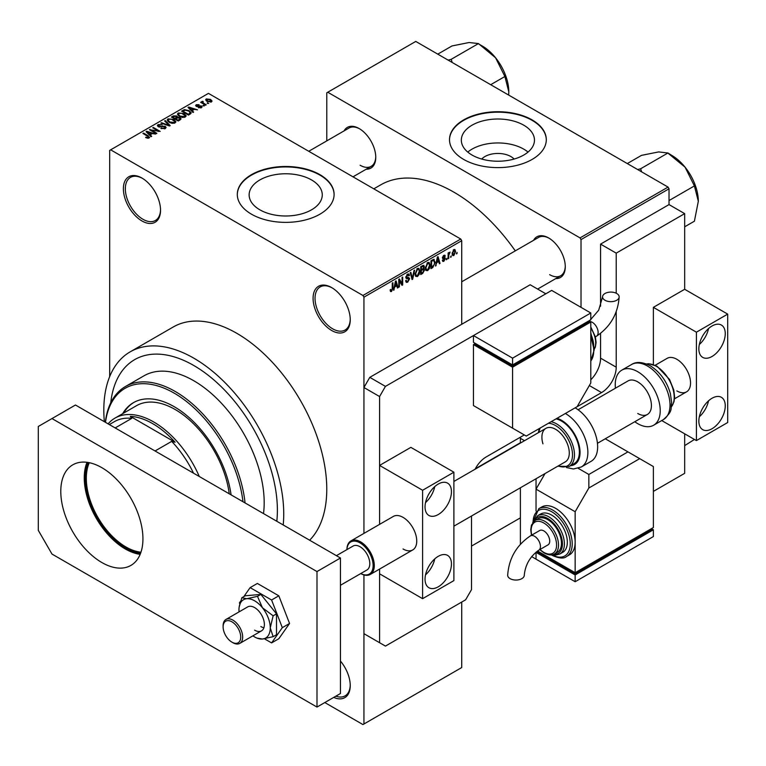 <?xml version="1.0" encoding="UTF-8"?>
<svg xmlns="http://www.w3.org/2000/svg" width="766" height="766" viewBox="0 0 766 766"><rect width="100%" height="100%" fill="white"/><g stroke="black" fill="none" stroke-linecap="round" stroke-linejoin="round"><path stroke-width="1.15" d="M331.659 330.491A26.274 15.167 60 0 1 313.083 298.309A26.274 15.167 60 0 1 331.659 287.585L331.659 287.585A26.274 15.167 60 0 1 350.244 319.767A26.274 15.167 60 0 1 331.659 330.491M332.157 287.882A24.895 14.372 -120 0 0 320.198 286.915A24.895 14.372 -120 0 0 316.377 306.86A24.895 14.372 -120 0 0 332.635 328.796A24.895 14.372 -120 0 0 345.083 330.031A24.895 14.372 -120 0 0 350.234 319.192M141.959 220.962A26.274 15.167 60 0 1 123.374 188.781A26.274 15.167 60 0 1 141.959 178.057L141.959 178.057A26.274 15.167 60 0 1 160.534 210.238A26.274 15.167 60 0 1 141.959 220.962M142.447 178.354A24.895 14.372 -120 0 0 130.488 177.386A24.895 14.372 -120 0 0 126.668 197.341A24.895 14.372 -120 0 0 142.936 219.268A24.895 14.372 -120 0 0 155.383 220.503A24.895 14.372 -120 0 0 160.525 209.664M481.709 159.05A18.365 10.6 180 0 1 510.884 156.561A18.365 10.6 180 0 1 514.091 159.05M523.753 125.193A36.567 21.113 0 0 0 483.911 120.616A36.567 21.113 0 0 0 461.333 140.121A36.567 21.113 0 0 0 472.048 155.048A36.567 21.113 0 0 0 511.889 159.625A36.567 21.113 0 0 0 534.467 140.121A36.567 21.113 0 0 0 523.753 125.193M528.023 152.089A36.567 21.113 0 0 0 523.753 149.131A36.567 21.113 0 0 0 467.777 152.089M532.121 119.908A48.402 27.949 0 0 0 479.382 113.847A48.402 27.949 0 0 0 449.498 139.671A48.402 27.949 0 0 0 463.679 159.424A48.402 27.949 0 0 0 516.418 165.485A48.402 27.949 0 0 0 546.302 139.671A48.402 27.949 0 0 0 532.121 119.908M546.302 139.891A48.402 27.949 0 0 0 532.121 120.358A48.402 27.949 0 0 0 479.554 114.258A48.402 27.949 0 0 0 449.498 139.891M259.846 209.807A36.567 21.113 180 0 1 249.142 194.88A36.567 21.113 180 0 1 271.71 175.376A36.567 21.113 180 0 1 311.561 179.953A36.567 21.113 180 0 1 322.266 194.88A36.567 21.113 180 0 1 299.697 214.384A36.567 21.113 180 0 1 259.846 209.807M319.929 174.667A48.402 27.949 0 0 0 267.181 168.616A48.402 27.949 0 0 0 237.297 194.43A48.402 27.949 0 0 0 251.478 214.193A48.402 27.949 0 0 0 304.226 220.244A48.402 27.949 0 0 0 334.1 194.43A48.402 27.949 0 0 0 319.929 174.667M334.1 194.66A48.402 27.949 0 0 0 319.929 175.117A48.402 27.949 0 0 0 267.363 169.018A48.402 27.949 0 0 0 237.297 194.66M533.615 240.285A23.507 13.577 60 0 1 548.648 237.958L548.648 237.958A23.507 13.577 60 0 1 565.279 266.75A23.507 13.577 60 0 1 555.743 278.613M549.145 238.255A22.128 12.773 -120 0 0 538.565 237.431L461.716 281.792M344.106 130.871A23.507 13.577 60 0 1 359.139 128.544L359.139 128.544A23.507 13.577 60 0 1 375.761 157.336A23.507 13.577 60 0 1 366.234 169.2M359.637 128.841A22.128 12.773 -120 0 0 349.057 128.018L308.755 151.285M283.209 524.959A127.233 73.459 -120 0 0 193.779 358.153A127.233 73.459 -120 0 0 130.172 351.853A127.233 73.459 -120 0 0 104.348 421.693M309.646 540.222A127.233 73.459 -120 0 0 316.942 436.256A127.233 73.459 -120 0 0 236.809 333.315A127.233 73.459 -120 0 0 173.193 327.015L130.172 351.853M515.288 250.865A146.593 84.633 -120 0 0 453.893 192.17A146.593 84.633 -120 0 0 380.606 184.912L373.798 188.838M193.779 365.497A118.242 68.27 -120 0 0 134.663 359.637A118.242 68.27 -120 0 0 110.744 402.849A118.242 68.27 -120 0 1 134.663 359.637A118.242 68.27 -120 0 1 193.779 365.497A118.242 68.27 -120 0 1 276.813 521.273A118.242 68.27 -120 0 0 193.779 365.497M451.231 255.815L450.609 257.299L451.231 255.815M448.742 255.404L448.742 258.381L448.12 258.736L448.12 252.991L448.742 252.636L448.742 253.546L450.073 252.071L448.742 255.404L448.12 255.04M446.961 258.276L446.339 259.77L446.961 258.276M445.362 258.573L443.859 261.302L442.844 261.455L442.336 260.335L442.959 259.865L443.897 260.459L444.74 259.08L442.786 258.707L442.432 257.816L443.83 255.365L444.864 255.212L445.276 256.17L443.849 256.17L443.054 257.338L444.998 257.567L445.362 258.573L443.763 257.654M442.959 259.865L443.897 260.459M444.653 256.639L443.246 255.815M442.537 257.041L443.246 257.702M436.687 262.977L435.49 266.032L437.386 257.031L438.037 256.658L440.029 263.408L439.378 263.791L438.841 261.733L436.199 262.7M427.667 270.647L425.886 270.436L425.274 268.081L427.677 262.537L429.104 262.412L430.071 265.218L429.448 268.406L427.667 270.647L425.389 269.335M417.451 276.545L415.66 276.344L415.048 273.989L417.451 268.435L418.878 268.311L419.845 271.116L419.232 274.314L417.451 276.545L415.172 275.233M390.229 290.793L391.503 291.53L390.526 291.53L390.153 289.845L390.775 289.385L391.531 290.592L392.202 289.605L392.288 283.066L392.91 282.711L392.91 288.073L391.503 291.53L390.526 291.53M390.162 290.094L391.531 290.592M461.716 240.725L363.936 297.179L362.95 295.485L460.739 239.03L461.716 240.725L461.716 324.286M461.716 602.057L461.716 667.55L363.936 724.004L363.936 574.931L363.936 633.673L385.442 646.092L465.632 599.797L471.502 589.638L471.502 516.006M363.936 297.179L363.936 533.404L363.936 387.51L369.796 377.351L385.442 386.39L379.582 396.549L379.582 524.365L379.582 465.422L410.873 447.363L453.893 472.201L422.602 490.269L379.582 465.422M394.729 287.202L393.533 290.257L395.428 281.256L396.079 280.883L398.071 287.633L397.42 288.016L396.874 285.957L394.231 286.924M399.402 280.538L399.402 286.867L398.78 287.221L398.78 279.322L399.44 278.939L402.064 283.755L402.064 277.426L402.686 277.062L402.686 284.971L402.026 285.354L398.78 280.184M409.006 279.15L406.296 278.546L405.798 277.33L407.569 274.142L408.872 273.969L409.446 275.425L408.824 275.884L407.589 275.051L406.622 277.685L408.68 277.436L409.628 278.776L407.684 282.185L406.277 282.376L405.626 280.71L406.248 280.241L406.698 281.352L407.742 281.227L409.006 279.15L407.416 277.694M407.349 274.285L408.45 274.917L406.899 274.659M405.808 277.215L407.598 277.646M414.636 270.168L412.683 279.197L412.07 279.552L410.222 272.715L410.873 272.342L412.338 278.47L413.985 270.542L414.636 270.168M423.292 268.33L424.555 270.025L422.669 273.433L420.735 274.544L420.735 266.645L423.876 265.304L424.067 268.655M433.69 259.31L435.136 262.24L432.78 267.593L430.961 268.646L430.961 260.737L434.255 259.415M455.588 251.497L453.855 255.528L452.802 255.633L452.122 253.556L453.855 249.582L454.908 249.486L455.588 251.497L454.899 251.104M457.091 252.426L456.479 253.919L457.091 252.426M460.739 239.03L208.448 93.375L109.682 150.395L109.682 376.585M363.936 724.004L362.95 724.569L324.813 702.546M208.716 103.381L207.117 103.171L208.716 103.381M204.445 105.842L202.846 105.641L204.445 105.842M193.635 112.085L192.984 112.468L188.034 107.422L188.685 107.039L197.513 109.844L194.277 109.356L192.132 110.601L193.635 112.085M185.985 116.308L185.985 115.398L185.248 117.035L182.385 117.447L179.426 116.442L177.396 114.144L178.229 112.975L184.146 113.627L186.071 115.877M175.759 122.206L175.759 121.306L175.021 122.933L172.168 123.345L169.2 122.349L167.179 120.051L168.003 118.874L173.92 119.525L175.854 121.775M165.264 128.573L160.889 128.429L164.518 128.075L164.604 126.668L158.227 126.687L157.356 125.576L158.131 124.58L162.047 124.676L158.945 125.03L158.878 126.342L165.217 126.304L166.126 127.491L165.264 128.573M164.518 128.899L164.604 126.668M158.945 125.03L158.878 126.974M151.678 136.31L151.026 136.693L146.067 131.647L146.727 131.264L155.555 134.069L152.319 133.581L150.165 134.826L151.678 136.31M362.95 295.485L110.658 149.83M147.618 138.196L145.597 137.459L148.307 137.44L148.46 136.75L142.936 133.456L143.558 133.102L148.202 135.783L149.083 137.918L147.618 138.196M148.307 138.186L148.46 136.75M149.629 137.2L149.083 137.918M156.886 133.303L156.264 133.657L149.418 129.713L158.198 130.976L152.712 127.807L153.334 127.453L160.18 131.407L151.409 130.143L156.886 133.303M170.167 125.634L169.554 125.988L160.87 123.106L161.511 122.732L169.027 125.375L164.623 120.932L165.274 120.559L170.167 125.634M180.154 119.869L178.229 120.98L171.383 117.035L173.317 115.915L176.745 115.925L177.511 117.141L180.039 117.619L181.054 118.854L180.154 119.869M177.54 116.939L177.511 117.763M190.274 114.029L188.446 115.082L181.599 111.127L184.453 109.624L189.164 110.677L191.222 112.899L190.274 114.029M201.429 107.69L198.317 107.642L200.769 107.25L200.836 106.321L196.268 106.359L195.617 105.517L196.249 104.722L199.112 104.712L196.986 105.124L196.785 105.938L201.334 105.89L202.09 106.847L201.429 107.69M200.769 107.968L200.836 106.321M196.986 105.124L196.785 106.579M206.226 104.818L205.604 105.181L200.625 102.299L202.042 102.405L201.898 101.466L202.76 101.275L203.296 101.792L202.751 102.673L206.226 104.818M202.042 103.123L201.898 102.213M202.76 101.275L202.751 103.525M211.426 101.916L207.117 101.428L205.652 99.81L206.274 98.938L210.535 99.398L212.048 101.045L211.426 101.916M668.048 187.096L669.024 188.79L581.021 239.595L580.044 237.9L668.048 187.096L415.756 41.431L326.776 92.81L326.776 140.877M581.021 239.595L581.021 307.348M669.024 188.79L669.024 204.589L600.573 244.115L600.573 306.199M580.044 237.9L327.752 92.246M549.634 274.659A22.128 12.773 -120 0 0 560.693 275.75A22.128 12.773 -120 0 0 565.27 266.175M360.116 165.245A22.128 12.773 -120 0 0 371.184 166.337A22.128 12.773 -120 0 0 375.752 156.762M340.458 661.068A26.274 15.167 60 0 1 350.244 685.608A26.274 15.167 60 0 1 333.727 697.395M335.872 696.17A24.895 14.372 -120 0 0 345.083 695.882A24.895 14.372 -120 0 0 350.234 685.034M146.134 137.746L146.134 137.047M143.558 133.82L143.558 133.102M146.727 132.307L146.727 131.264M150.165 135.821L150.165 134.826M148.164 132.757L149.581 134.242L151.314 133.236L147.158 131.838L148.164 133.782M149.581 135.218L149.581 134.242M147.158 132.748L147.158 131.838M151.314 134.165L151.314 133.236M150.088 130.096L150.088 129.33M158.198 131.522L158.198 130.976M153.334 128.171L153.334 127.453M151.409 130.862L151.409 130.143M161.425 128.688L161.425 128.018M158.131 126.62L158.131 124.58M159.768 127.146L159.768 126.629M162.641 126.562L162.641 125.911M165.217 128.592L165.217 126.304M161.511 123.316L161.511 122.732M165.274 121.593L165.274 120.559M168.003 121.516L168.003 118.874M173.92 120.291L173.92 119.525M168.807 119.333L168.175 120.224L169.832 121.995L174.217 122.474L174.83 121.593L171.469 119.132L168.807 119.333M169.832 122.675L169.832 121.995M174.217 123.259L174.217 122.474M173.317 116.844L173.317 115.915M176.745 118.146L176.745 115.925M180.039 119.936L180.039 117.619M172.8 117.131L174.849 118.318L176.601 117.227L176.237 116.346L173.882 116.509L172.8 117.859M174.849 119.036L174.849 118.318M176.601 118.223L176.237 116.346M175.644 118.778L178.047 120.166L179.924 118.979L179.416 117.983L176.879 118.069L175.644 119.496M178.047 120.884L178.047 120.166M179.924 120.003L179.416 117.983M179.368 120.329L179.368 119.4M178.229 115.609L178.229 112.975M184.146 114.383L184.146 113.627M179.033 113.435L178.401 114.326L180.058 116.087L184.443 116.576L185.056 115.695L181.686 113.234L179.033 113.435M180.058 116.777L180.058 116.087M184.443 117.361L184.443 116.576M184.453 110.419L184.453 109.624M189.164 111.424L189.164 110.677M183.026 111.233L188.273 114.258L189.394 113.617L189.958 112.133L188.532 111.022L185.152 110.16L183.026 111.233L183.026 111.951M188.273 114.977L188.273 114.258M190.207 114.067L189.958 112.133M189.394 114.536L189.394 113.617M188.685 108.083L188.685 107.039M192.132 111.597L192.132 110.601M190.121 108.533L191.538 110.017L193.271 109.011L189.116 107.613L190.121 109.557M191.538 110.993L191.538 110.017M189.116 108.523L189.116 107.613M193.271 109.94L193.271 109.011M198.854 107.843L198.854 107.23M196.249 106.35L196.249 104.722M197.398 106.694L197.398 106.062M201.334 107.747L201.334 105.89M203.469 105.995L203.469 105.277M201.247 102.663L201.247 101.945M203.651 104.042L203.651 103.324M207.739 103.534L207.739 102.816M206.274 100.853L206.274 98.938M210.535 100.164L210.535 99.398M210.736 102.184L209.961 99.791L206.964 99.36L206.619 101.122M206.964 99.36L207.739 101.074L210.736 101.495L211.071 100.988L211.071 102.089M207.739 101.754L207.739 101.074M393.676 289.577L394.184 289.874M397.181 287.126L398.071 287.633M396.079 285.498L396.874 285.957M395.515 283.525L394.93 286.158L396.664 285.163L395.802 281.859L395.515 283.525L395.007 283.238M394.452 285.881L394.93 286.158M398.78 286.503L399.402 286.867M400.733 282.989L402.064 283.755M401.413 284.224L402.686 284.971M405.635 281.007L407.684 282.185M407.407 274.247L409.446 275.425M405.865 276.67L406.42 276.995M407.656 277.637L409.628 278.776M411.849 278.719L412.683 279.197M411.677 278.096L412.338 278.47M419.184 270.733L419.845 271.116M418.743 274.027L419.232 274.314M416.771 268.962L417.46 269.364L415.67 273.634L416.388 275.722L417.441 275.626L419.222 271.451L418.964 269.814L417.269 268.55M415.067 273.29L415.67 273.634M418.964 269.814L417.46 269.364M422.66 265.534L424.383 266.53M422.573 268.866L424.555 270.025M420.735 266.846L421.357 267.21L421.357 269.565L423.177 268.445L423.761 267.018L422.439 265.658M420.735 269.211L421.357 269.565M423.761 267.018L422.439 266.587L421.357 267.21M420.735 270.13L421.357 270.494L421.357 273.261L422.679 272.505L423.933 270.388L422.516 268.895M420.735 272.907L421.357 273.261M421.788 269.326L422.583 269.785L421.357 270.494M423.933 270.388L422.583 269.785M429.41 264.835L430.071 265.218M428.97 268.129L429.448 268.406M426.997 263.064L427.677 263.456L425.896 267.736L426.614 269.814L427.667 269.728L429.448 265.553L429.19 263.916L427.485 262.652M425.293 267.391L425.896 267.736M429.19 263.916L427.677 263.456M431.986 267.133L432.78 267.593M434.485 261.867L435.136 262.24M431.584 261.302L431.584 267.363L434.265 264.663L434.514 262.585L433.575 260.316L431.584 261.302L430.961 260.947M430.961 266.999L431.584 267.363M431.88 260.21L432.685 260.67M432.637 259.77L433.872 260.392L432.723 259.722M435.634 265.352L436.151 265.649M439.148 262.901L440.029 263.408M438.037 261.273L438.841 261.733M437.472 259.301L436.898 261.934L438.631 260.938L437.759 257.635L437.472 259.301L436.974 259.013M436.409 261.656L436.898 261.934M442.355 260.43L443.859 261.302M442.451 257.424L444.577 258.649M443.849 255.356L445.276 256.17M442.48 257.252L443.141 257.635M446.339 259.052L446.961 259.406M448.12 258.018L448.742 258.381M448.12 253.192L448.742 253.546M449.096 252.531L449.891 252.991M448.953 252.866L449.45 253.144M448.12 253.728L448.857 254.159M450.609 256.581L451.231 256.945M452.199 254.58L453.855 255.528M453.529 249.802L454.497 250.358L453.836 250.405L452.744 253.192L453.865 254.705L454.966 251.909L453.242 250.07M452.151 252.847L452.744 253.192M452.141 254.13L453.865 254.705M456.479 253.201L457.091 253.556M140.571 553.301A56.837 32.814 60 0 1 85.141 478.357A56.837 32.814 60 0 1 88.147 462.492M89.277 462.702A56.004 32.335 -120 0 0 86.309 478.357A56.004 32.335 -120 0 0 140.954 552.209M193.53 473.187A74.675 43.116 -120 0 0 171.68 441.369L175.117 442.231L130.306 416.359L131.79 418.341A74.675 43.116 -120 0 0 114.393 421.645L109.327 424.565M175.117 442.231A76.064 43.911 -120 0 0 130.306 416.359M108.083 423.857A77.443 44.715 60 0 1 114.967 418.121A77.443 44.715 60 0 1 199.294 476.509M131.79 418.341L115.168 427.945M171.68 441.369L155.058 450.973M231.083 494.865A81.589 47.109 -120 0 0 174.227 406.708A81.589 47.109 -120 0 0 133.428 402.667A81.589 47.109 -120 0 0 122.656 413.678M133.916 402.389A81.589 47.109 -120 0 0 123.642 413.113M242.966 501.72A98.192 56.684 -120 0 0 174.227 393.159A98.192 56.684 -120 0 0 105.488 422.353M105.344 422.277A99.57 57.488 60 0 1 125.413 386.533A99.57 57.488 60 0 1 175.203 391.464A99.57 57.488 60 0 1 245.053 502.936M263.504 513.584A99.57 57.488 -120 0 0 193.779 380.74A99.57 57.488 -120 0 0 143.998 375.809L125.413 386.533M114.967 418.121L136.482 405.702A77.443 44.715 60 0 1 175.203 409.532A77.443 44.715 60 0 1 229.254 493.811M684.67 445.64L694.456 439.454M698.324 201.295A37.419 21.601 60 0 0 685.091 167.199A37.419 21.601 -120 0 0 671.868 155.469L668.268 153.391L685.091 167.199L694.408 185.918L698.324 201.295L694.408 221.192L684.67 226.813M669.024 200.568L694.408 185.918M641.678 171.871L640.567 168.807L667.952 152.999L671.868 155.469M640.567 168.807L637.618 169.525M627.297 163.56L641.496 155.364L658.636 151.927L667.952 152.999M640.893 169.209A42.944 24.799 -120 0 0 640.252 168.836M452.17 62.458L451.375 59.796A42.944 24.799 -120 0 0 451.059 59.604A42.944 24.799 -120 0 0 450.743 59.422L448.11 60.112M490.7 84.7L504.899 76.504L508.806 91.882L508.672 95.08M451.375 59.796L451.059 59.394L478.444 43.585L495.583 57.785L504.899 76.504M437.788 54.147L451.988 45.95L469.127 42.513L478.444 43.585M508.806 91.882A37.419 21.601 -120 0 0 495.583 57.785A37.419 21.601 -120 0 0 482.35 46.056L478.75 43.978M438.248 586.813A18.671 10.781 120 0 0 450.446 570.354A18.671 10.781 120 0 0 447.583 555.398A18.671 10.781 120 0 0 438.248 556.327A18.671 10.781 120 0 0 426.049 572.777A18.671 10.781 120 0 0 428.912 587.733A18.671 10.781 120 0 0 438.248 586.813M425.523 574.864A18.671 10.781 120 0 0 434.743 558.893M438.248 514.541A18.671 10.781 120 0 0 450.446 498.092A18.671 10.781 120 0 0 447.583 483.135A18.671 10.781 120 0 0 438.248 484.055A18.671 10.781 120 0 0 426.049 500.504A18.671 10.781 120 0 0 428.912 515.47A18.671 10.781 120 0 0 438.248 514.541M425.523 502.601A18.671 10.781 120 0 0 434.743 486.63M403.05 548.983A19.361 11.174 -120 0 0 412.73 549.94A19.361 11.174 -120 0 0 415.699 534.429A19.361 11.174 -120 0 0 403.05 517.366A19.361 11.174 -120 0 0 393.37 516.408L350.924 540.911A19.361 11.174 60 0 1 373.262 558.95A19.361 11.174 60 0 1 370.284 574.443A19.361 11.174 60 0 1 360.748 573.562M379.582 642.703L379.582 569.081L379.582 573.82L422.602 598.667L422.602 490.269M453.893 472.201L453.893 580.599L422.602 598.667M101.859 562.531A58.082 33.532 60 0 1 63.913 511.353A58.082 33.532 60 0 1 72.818 464.809A58.082 33.532 60 0 1 101.859 467.681A58.082 33.532 60 0 1 139.805 518.869A58.082 33.532 60 0 1 130.9 565.413A58.082 33.532 60 0 1 101.859 562.531M140.159 554.345A58.082 33.532 60 0 1 125.327 548.983A58.082 33.532 60 0 1 87.027 462.319M51.992 418.571L75.461 405.013L340.458 558.012L340.458 693.517L316.99 707.066L51.992 554.067L38.3 530.35L38.3 426.47L51.992 418.571L316.99 571.56L316.99 707.066M340.458 558.012L316.99 571.56M453.893 526.175L565.279 461.869A19.361 11.174 -120 0 0 568.248 446.367A19.361 11.174 -120 0 0 545.919 428.338A19.361 11.174 -120 0 0 542.941 443.83M551.127 421.712A25.307 14.611 60 0 1 573.112 446.195A25.307 14.611 60 0 1 569.224 466.456L574.117 463.631A25.307 14.611 -120 0 0 578.004 443.37A25.307 14.611 -120 0 0 556.02 418.887M565.375 413.487A31.808 18.365 60 0 1 586.162 441.542A31.808 18.365 60 0 1 581.279 467.001L591.055 461.352A31.808 18.365 -120 0 0 595.938 435.892A31.808 18.365 -120 0 0 575.151 407.838L601.559 392.594L589.332 385.537M264.433 638.777L271.595 642.913L278.824 638.729L289.558 623.476L278.824 595.824L257.376 583.443L250.137 587.618L243.818 596.609M271.595 642.913L282.319 627.651L289.558 623.476M282.319 627.651L271.595 599.998L278.824 595.824M271.595 599.998L250.137 587.618M240.581 601.214L239.413 602.88L239.796 603.876M260.861 626.559A13.826 7.986 -120 0 0 263.897 627.747A13.826 7.986 -120 0 1 260.861 626.559M252.885 635.837A22.128 12.773 -120 0 0 254.609 636.939A22.128 12.773 -120 0 0 256.945 638.088A22.128 12.773 -120 0 0 262.432 639.035L273.136 636.67L276.507 634.727L276.507 613.863L260.861 594.406L245.216 595.795L241.845 597.748L239.155 607.122M256.945 638.088L262.432 639.035A22.128 12.773 -120 0 0 270.254 627.909L273.136 615.816L276.507 613.863M254.609 630.169A13.826 7.986 -120 0 0 261.522 630.849A13.826 7.986 -120 0 0 263.638 619.771A13.826 7.986 -120 0 0 254.609 607.582A13.826 7.986 -120 0 0 247.686 606.902L225.98 619.435A13.826 7.986 60 0 1 241.932 632.314A13.826 7.986 60 0 1 239.815 643.383A13.826 7.986 60 0 1 232.893 642.703L231.916 642.138A12.447 7.181 -120 0 0 240.055 632.793A12.447 7.181 -120 0 0 230.202 621.015A12.447 7.181 -120 0 0 223.117 626.894A12.447 7.181 -120 0 0 223.787 631.155A12.447 7.181 -120 0 0 231.916 642.138M273.136 636.67L270.254 627.909A22.128 12.773 -120 0 0 262.432 607.744L257.491 596.35L260.861 594.406M273.136 615.816L262.432 607.744A22.128 12.773 -120 0 0 246.786 598.715L241.845 597.748M257.491 596.35L246.786 598.715A22.128 12.773 -120 0 0 239.136 607.237A22.128 12.773 -120 0 0 238.963 609.841A22.128 12.773 -120 0 0 239.059 611.89M536.037 478.75L536.037 511.018L536.037 489.139L575.151 511.726L575.151 542.213A27.662 15.971 -120 0 0 555.599 508.337A27.662 15.971 -120 0 0 541.763 506.968L538.833 508.662A27.662 15.971 60 0 1 552.659 510.032A27.662 15.971 60 0 1 570.727 534.4A27.662 15.971 60 0 1 566.486 556.566C563.805 558.883 558.96 558.452 551.97 555.264L551.338 554.89M536.037 552.114L536.037 559.151L531.652 556.614M524.499 440.699L520.392 438.324L520.392 443.074M520.392 487.779L520.392 544.224M653.379 491.399L684.67 473.331L684.67 433.815M661.719 420.563L696.409 440.584L727.7 422.516L727.7 314.117L684.67 289.28L684.67 213.628L669.024 204.589M684.67 213.628L616.218 253.144L600.573 244.115M600.573 333.449L600.573 358.162L616.218 367.192A20.739 11.978 -60 0 1 601.559 392.594M616.218 253.144L616.218 293.215M616.218 311.752L616.218 367.192M520.392 438.324A20.739 11.978 -60 0 1 520.42 437.175M590.797 379.773A20.739 11.978 120 0 0 600.573 358.162M475.064 469.242A20.739 11.978 -60 0 1 486.161 456.957L524.308 434.935M369.796 377.351L530.168 284.76L545.813 293.799L385.442 386.39M379.582 396.549L363.936 387.51M616.726 293.483A8.302 4.787 180 0 1 619.158 296.873A8.302 4.787 180 0 1 614.035 301.297A8.302 4.787 180 0 1 604.996 300.262A8.302 4.787 180 0 1 602.564 296.873A8.302 4.787 180 0 1 607.687 292.449A8.302 4.787 180 0 1 616.726 293.483M590.797 383L590.797 322.026L512.569 367.192L473.455 344.604L473.455 405.578L526.261 436.065L577.104 406.708L590.797 383M473.455 335.575L512.569 358.153L590.797 312.988L551.683 290.41L473.455 335.575L473.455 342.345L512.569 364.932L512.569 366.062L475.408 344.604L475.408 343.474L473.455 344.604M590.797 322.026L588.843 320.897L588.843 322.026L512.569 366.062M512.569 367.192L512.569 428.165M512.569 358.153L512.569 364.932L590.797 319.767L590.797 312.988M360.767 573.552A18.528 10.695 -120 0 0 372.132 559.228A18.528 10.695 -120 0 0 357.837 541.84A18.528 10.695 -120 0 0 346.941 549.605M340.458 585.272L366.933 569.99A13.826 7.986 -120 0 0 369.059 558.921A13.826 7.986 -120 0 0 353.107 546.043L336.408 555.676M346.921 549.615A19.361 11.174 60 0 1 350.924 540.911M223.117 626.894L223.117 625.765A13.826 7.986 60 0 1 225.98 619.435M712.054 428.73A18.671 10.781 120 0 0 724.253 412.28A18.671 10.781 120 0 0 721.39 397.315A18.671 10.781 120 0 0 712.054 398.243A18.671 10.781 120 0 0 699.856 414.693A18.671 10.781 120 0 0 702.719 429.659A18.671 10.781 120 0 0 712.054 428.73M699.329 416.79A18.671 10.781 120 0 0 708.55 400.81M712.054 356.468A18.671 10.781 120 0 0 724.253 340.008A18.671 10.781 120 0 0 721.39 325.052A18.671 10.781 120 0 0 712.054 325.981A18.671 10.781 120 0 0 699.856 342.431A18.671 10.781 120 0 0 702.719 357.387A18.671 10.781 120 0 0 712.054 356.468M699.329 344.518A18.671 10.781 120 0 0 708.55 328.547M676.847 390.899A19.361 11.174 -120 0 0 686.528 391.866A19.361 11.174 -120 0 0 689.496 376.345A19.361 11.174 -120 0 0 676.847 359.283A19.361 11.174 -120 0 0 667.167 358.325L655.16 365.267M684.67 289.28L653.379 307.348L653.379 364.549M727.7 314.117L696.409 332.185L653.379 307.348M696.409 440.584L696.409 332.185M578.091 409.762L628.053 380.913A19.361 11.174 60 0 1 637.733 381.87A19.361 11.174 60 0 1 650.382 398.933A19.361 11.174 60 0 1 647.414 414.444A19.361 11.174 60 0 1 637.733 413.487M615.433 388.199A31.808 18.365 60 0 1 621.829 370.131A31.808 18.365 60 0 1 637.733 371.711A31.808 18.365 60 0 1 658.511 399.737A31.808 18.365 60 0 1 653.637 425.226A31.808 18.365 60 0 1 637.733 423.646A31.808 18.365 60 0 1 634.794 421.731M510.108 578.656A8.302 4.787 -0 0 0 519.147 579.69A8.302 4.787 -0 0 0 524.27 575.266C525.304 564.743 530.12 556.403 538.718 550.247A8.302 4.787 60 0 0 540.432 546.445A8.302 4.787 60 0 0 534.563 536.286A8.302 4.787 60 0 0 530.417 535.874C516.437 545.306 508.854 558.443 507.676 575.266A8.302 4.787 -0 0 0 510.108 578.656M530.417 535.874L539.714 530.503A8.302 4.787 60 0 1 546.101 532.734A8.302 4.787 60 0 1 549.729 541.083A8.302 4.787 60 0 1 548.006 544.875L538.718 550.247M554.517 553.895L557.457 552.2A19.361 11.174 -120 0 0 560.415 536.688A19.361 11.174 -120 0 0 547.776 519.626A19.361 11.174 -120 0 0 538.096 518.668L535.156 520.363A19.361 11.174 60 0 1 544.837 521.32A19.361 11.174 60 0 1 557.485 538.383A19.361 11.174 60 0 1 554.517 553.895C552.142 555.551 548.686 555.254 544.147 553.004L539.762 549.634M559.812 554.029L562.742 552.334A22.128 12.773 -120 0 0 566.141 534.611A22.128 12.773 -120 0 0 551.683 515.106A22.128 12.773 -120 0 0 540.624 514.015L537.684 515.71A22.128 12.773 60 0 1 548.753 516.801A22.128 12.773 60 0 1 563.202 536.305A22.128 12.773 60 0 1 559.812 554.029L555.264 555.187L552.2 554.766M566.486 556.566L569.425 554.871A27.662 15.971 -120 0 0 575.151 542.213L575.151 572.7L653.379 527.535L653.379 466.561L639.696 458.652L588.843 488.009L575.151 511.726M653.379 529.785L575.151 574.96L575.151 581.729L653.379 536.564L653.379 529.785L651.426 528.664L651.426 529.785L575.151 573.83L575.151 572.7L537.54 550.984M588.843 488.009L588.843 474.46L627.957 451.873L605.264 438.774M588.843 474.46L578.215 468.323M545.038 473.551L536.037 489.139M627.957 451.873L639.696 458.652M575.151 573.83L537.991 552.372L537.991 551.242L536.037 552.372L575.151 574.96M575.151 581.729L536.037 559.151L536.037 552.372M148.202 136.53L148.202 135.783M161.205 126.974L161.205 126.333M167.697 125.375L167.697 124.896M176.017 118.567L176.017 117.638M183.352 111.051L183.352 110.122M198.394 106.598L198.394 105.813M392.288 287.71L392.91 288.073M405.817 277.598L407.455 278.546M411.371 276.957L412.089 277.369M421.865 272.974L422.669 273.433M421.645 266.118L422.439 266.587M442.432 257.797L443.964 258.688M570.584 465.671A26.274 15.167 -120 0 0 578.636 443.437A26.274 15.167 -120 0 0 557.006 418.313M558.251 465.929A23.928 13.817 -120 0 0 571.225 446.674A23.928 13.817 -120 0 0 548.427 423.272M540.269 427.974A23.928 13.817 -120 0 0 538.891 432.388M595.364 336.868L596.417 336.264A8.302 4.787 -120 0 0 598.131 332.463A8.302 4.787 -120 0 0 592.271 322.304A8.302 4.787 -120 0 0 589.916 321.519M590.797 361.016A27.662 15.971 -120 0 0 590.797 337.231M593.707 345.313A22.128 12.773 -120 0 0 590.797 334.072M594.119 349.353A19.361 11.174 -120 0 0 590.797 327.982M631.615 364.492C636.211 361.447 642.435 361.878 650.277 365.784C660.101 372.017 666.793 381.276 670.374 393.561L671.629 402.476C670.097 408.757 674.08 410.021 663.413 419.577A31.808 18.365 -120 0 0 668.297 394.088A31.808 18.365 -120 0 0 647.519 366.062A31.808 18.365 -120 0 0 631.615 364.492L621.829 370.131M671.322 406.87A25.307 14.611 -120 0 0 672.041 386.169A25.307 14.611 -120 0 0 656.318 366.292A25.307 14.611 -120 0 0 646.571 363.994M551.98 554.804A26.274 15.167 -120 0 0 570.258 543.726A26.274 15.167 -120 0 0 551.683 511.726A26.274 15.167 -120 0 0 533.107 522.106M553.607 554.345A20.739 11.978 -120 0 0 562.139 540.289A20.739 11.978 -120 0 0 547.776 518.496A20.739 11.978 -120 0 0 534.314 520.928M540.03 549.481A17.982 10.379 -120 0 0 543.86 552.372A17.982 10.379 -120 0 0 556.576 545.028A17.982 10.379 -120 0 0 543.86 523.015A17.982 10.379 -120 0 0 531.738 535.108M475.313 468.763L520.392 442.738M148.594 137.037L148.594 138.129M165.121 127.338L165.121 128.65M158.38 125.701L158.38 126.773M168.175 120.224L168.175 121.66M174.83 121.593L174.83 123.039M176.726 116.92L176.726 118.156M180.029 118.692L180.029 119.946M178.401 114.326L178.401 115.762M185.056 115.695L185.056 117.131M201.171 106.761L201.171 107.824M196.546 105.612L196.546 106.493M202.55 102.309L202.55 103.41M406.698 281.352L405.626 280.729M406.669 277.723L405.808 277.225M416.388 275.722L415.124 274.984M426.614 269.814L425.341 269.086M443.255 260.545L442.576 260.153M444.414 256.083L443.524 255.566M443.188 257.663L442.48 257.261M471.502 546.081L520.392 517.854M560.693 275.75L537.627 289.069M353.011 176.831L371.184 166.337M581.279 467.001L573.437 468.974L566.4 467.528M569.224 466.456L557.725 466.226M539.245 428.577L538.364 432.694M596.417 336.264C610.397 326.833 617.98 313.696 619.158 296.873M590.797 361.121L594.138 350.119L590.797 335.767M594.023 347.812L590.797 332.722M594.129 349.516L595.364 347.055L596.092 342.421L595.383 336.925L590.797 326.938M589.293 321.155L598.696 310.211L602.564 296.873M239.815 643.383L261.522 630.849M686.528 391.866L674.52 398.799M647.414 414.444L597.451 443.294M412.73 549.94L370.284 574.443M545.919 428.338L453.893 481.46M671.313 406.957L674.013 401.71L674.616 397.123L673.774 389.971L669.522 379.438L657.008 366.215L648.678 363.726L646.485 363.955M663.413 419.577L653.637 425.226M535.156 520.363L531.47 525.083L530.742 529.718L531.47 535.271M537.684 515.71L533.251 521.933M538.833 508.662L532.705 522.623"/></g></svg>

